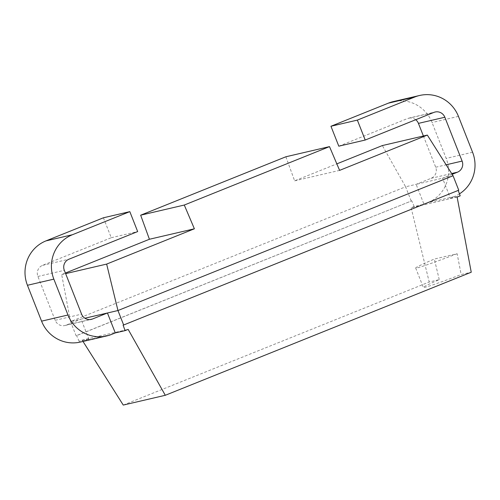 <?xml version="1.0" encoding="UTF-8"?>
<svg xmlns="http://www.w3.org/2000/svg" width="500" height="500" viewBox="0 0 500 500"><rect width="100%" height="100%" fill="white"/><g stroke="black" fill="none" stroke-linecap="round" stroke-linejoin="round"><path stroke-width="0.38" stroke-dasharray="2.5 1.88" d="M411.194 200.956L405.613 186.788L70.519 321.581L76.1 335.75L76.662 335.619L411.756 200.825L76.1 335.75M423.4 136L435.706 167.231A8.575 8.369 76.9 0 1 431.075 178.325L416.131 184.338L405.613 186.788L382.362 145.556M285.881 156.775L294.631 180.844L336.831 163.869M103.413 217.787L111.263 237.712L42.538 265.363A8.575 8.369 76.9 0 0 37.906 276.456L55.181 320.3A8.575 8.369 76.9 0 0 66.087 325.15L81.037 319.131L70.519 321.581L61.681 274.556L65.4 273.056M457.125 197.069L411.125 207.775L414.188 206.544L423.981 204.269L416.131 184.338L453.056 175.744M452.156 174.319L442.537 178.188L450.387 198.119L454.075 196.637A34.288 33.462 76.9 0 0 459.469 193.863M111.606 334.4L85.194 340.544L88.888 339.062L81.037 319.131L84.906 318.231M338.8 146.181L407.525 118.537L433.938 112.387M415.706 119.725A8.575 8.369 76.9 0 0 407.525 118.537M423.981 204.269L427.669 202.781A34.288 33.462 -103.1 0 0 446.169 158.4L432.038 122.531A34.288 33.462 -103.1 0 0 393.2 101.625M85.194 340.544A34.288 33.462 -103.1 0 1 80.412 342.056M450.387 198.119L460.188 195.837M88.888 339.062L79.094 341.344L82.156 340.106L128.156 329.4M414.188 206.544L411.756 200.825M458.212 190.413L458.75 190.2M79.094 341.344L76.662 335.619M123.263 405.075L429.206 282.006L439.256 279.662A61.406 2 -21.5 0 0 423.338 287.444A61.406 2 -21.5 0 0 461.15 274.569L471.244 272.219M411.125 207.775L429.206 282.006M83.006 341.45L82.156 340.106M457.137 253.738A61.406 2 158.5 0 1 415.681 268.006A61.406 2 158.5 0 1 434.344 259.044L457.137 253.738L461.15 274.569M439.256 279.662L434.344 259.044M123.094 325.125L458.188 190.331M61.681 274.556L65.631 273.637M294.631 180.844L339.6 170.375M111.263 237.712L137.669 231.569M431.075 178.325L451.656 173.531M66.087 325.15L90.056 319.569M435.706 167.231L446.131 164.8M458.45 116.381L432.038 122.531M472.581 152.256L446.169 158.4M454.075 196.637L427.669 202.781M42.538 265.363L68.944 259.212M37.906 276.456L64.319 270.306M55.181 320.3L81.587 314.15M408.725 118.162L435.131 112.013M415.681 268.006L423.338 287.444M64.887 325.525L91.3 319.375"/><path stroke-width="0.75" d="M336.831 163.869L382.362 145.556L427.331 135.087L339.6 170.375L329.5 146.619L184.281 205.037L194.381 228.794L106.65 264.088L117.963 310.538L123.656 324.994L123.094 325.125L125.094 330.631L128.156 329.4L165.3 395.288L471.244 272.219L457.125 197.069L460.188 195.837L458.212 190.413M329.5 146.619L285.881 156.775L140.662 215.194L184.281 205.037M65.4 273.056L149.412 239.262L140.662 215.194M123.656 324.994L458.75 190.2L453.056 175.744L427.331 135.087M459.469 193.863A34.288 33.462 76.9 0 0 472.581 152.256L458.45 116.381A34.288 33.462 76.9 0 0 419.613 95.481A34.288 33.462 76.9 0 0 414.825 96.988L388.419 103.138L330.95 126.256L338.8 146.181L365.206 140.037L433.938 112.387A8.575 8.369 -103.1 0 1 444.844 117.238L462.113 161.081A8.575 8.369 -103.1 0 1 457.488 172.175L452.156 174.319M84.906 318.231L107.444 312.987L92.494 319A8.575 8.369 -103.1 0 1 81.587 314.15L64.319 270.306A8.575 8.369 -103.1 0 1 68.944 259.212L137.669 231.569L129.819 211.637L72.356 234.756A34.288 33.462 76.9 0 0 53.85 279.137L67.981 315.006A34.288 33.462 76.9 0 0 106.819 335.906A34.288 33.462 76.9 0 0 111.606 334.4L115.294 332.912L125.094 330.631M423.4 136L418.431 123.387A8.575 8.369 76.9 0 0 415.706 119.725M388.419 103.138A34.288 33.462 -103.1 0 1 393.2 101.625L419.613 95.481M129.819 211.637L103.413 217.787L45.944 240.9A34.288 33.462 -103.1 0 0 27.444 285.281L41.575 321.156A34.288 33.462 -103.1 0 0 80.412 342.056L106.819 335.906M414.825 96.988L357.356 120.106L365.206 140.037M453.056 175.744L117.963 310.538L107.444 312.987L115.294 332.912M330.95 126.256L357.356 120.106M165.3 395.288L123.263 405.075L83.006 341.45M65.631 273.637L106.65 264.088M149.412 239.262L194.381 228.794M451.656 173.531L457.488 172.175M90.056 319.569L92.494 319M446.131 164.8L462.113 161.081M418.431 123.387L444.844 117.238M67.981 315.006L41.575 321.156M53.85 279.137L27.444 285.281M72.356 234.756L45.944 240.9"/></g></svg>
